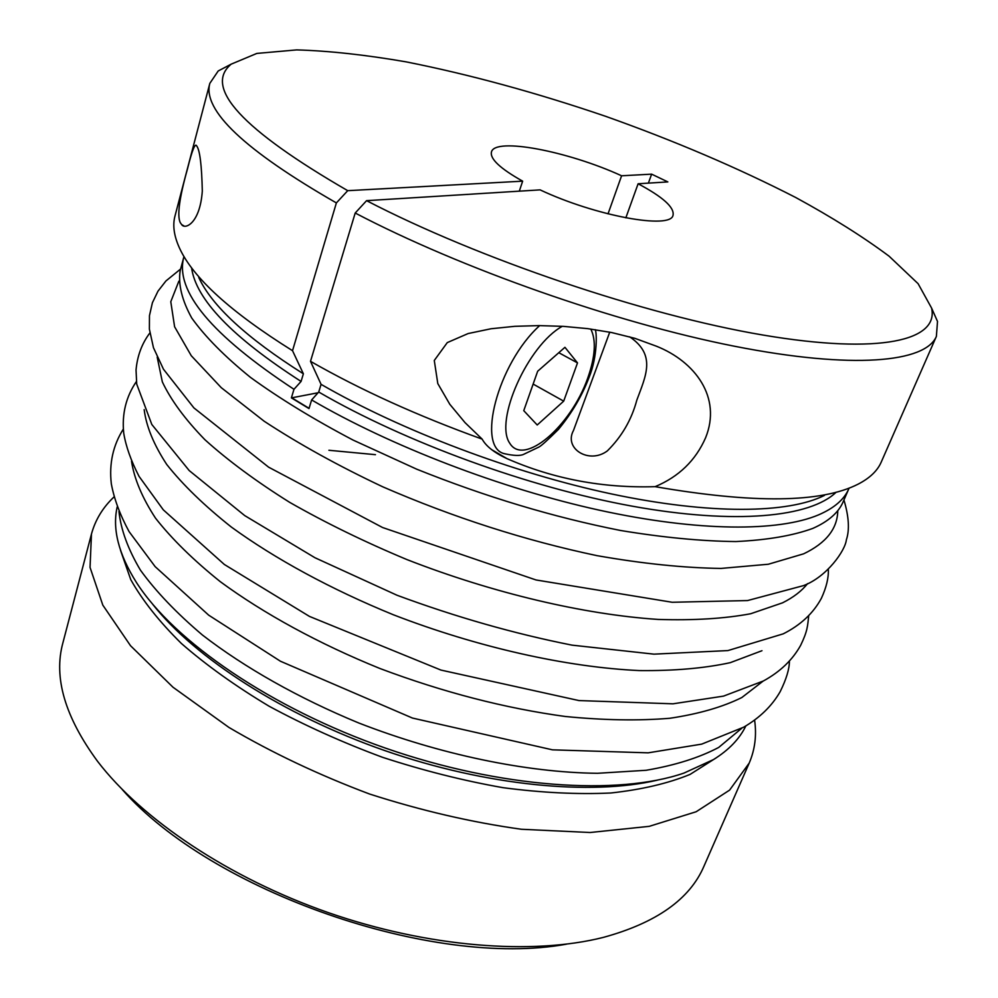 <?xml version="1.0" encoding="UTF-8"?>
<svg xmlns="http://www.w3.org/2000/svg" width="998" height="998" viewBox="0 0 998 998"><rect width="100%" height="100%" fill="white"/><g stroke="black" fill="none" stroke-linecap="round" stroke-linejoin="round"><path stroke-width="1.5" d="M629.688 336.837C656.509 355.039 645.743 375.909 636.836 400.098C631.609 419.696 621.779 436.625 607.345 450.896C589.194 464.544 563.496 448.651 573.501 430.437L609.741 332.159M519.309 191.154L522.653 181.162C500.21 168.575 489.818 158.832 491.465 151.958C494.921 137.075 568.124 151.222 621.592 175.785L608.032 213.859M522.653 181.162L347.728 190.668L336.376 202.918L292.526 350.697L303.38 373.801L301.072 381.436L293.973 389.295L291.391 397.89L318.075 392.763M625.833 217.863L638.109 183.769L667.849 181.91L651.632 174.151L621.592 175.785M638.109 183.769C662.859 196.93 674.511 207.409 673.051 215.194C671.03 229.715 595.756 216.092 540.093 189.869L366.578 200.66C478.516 258.819 644.77 315.069 762.759 335.004C881.184 355.113 939.081 340.156 931.571 308.033L918.11 283.694L889.093 256.199C863.158 236.85 832.058 217.302 795.818 197.554C737.946 167.889 674.573 140.818 605.674 116.329C536.475 92.727 469.996 74.576 406.223 61.876C365.542 54.84 329.028 50.848 296.68 49.9L256.86 53.418L231.199 64.146C203.243 87.35 242.09 129.528 347.728 190.668M482.146 439.12C486.051 446.243 494.309 452.743 506.922 458.606C553.304 478.928 602.705 488.272 655.125 486.662C678.852 476.745 695.681 460.427 705.623 437.698C721.953 397.329 695.02 361.563 656.497 346.231L634.803 338.31L611.599 332.534L587.647 328.629L563.433 326.371L539.045 325.598L514.756 326.321L491.053 328.754L468.124 333.557L447.279 342.601L434.28 360.478L437.798 383.569L449.786 404.265L465.018 422.616L482.146 439.12C417.888 415.941 360.665 390.006 310.503 361.326L355.201 213.023L366.578 200.66M291.391 397.89L308.993 408.569L311.626 399.949L318.724 392.027L321.082 384.355L310.503 361.326M292.526 350.697C230.638 312.025 192.926 277.731 179.391 247.841C173.976 235.852 172.504 225.261 174.974 216.067L209.829 83.358L218.213 70.97L231.199 64.146M931.571 308.033L937.509 321.443L936.386 336.376L881.259 462.024C877.491 470.769 869.757 478.154 858.068 484.18C821.279 502.867 753.627 503.691 655.125 486.662M336.376 202.918C244.56 150.137 202.382 110.291 209.829 83.358M936.386 336.376C925.595 362.374 853.452 369.722 734.179 346.181C615.192 322.703 460.901 268.45 355.201 213.023M180.226 222.579C176.983 215.556 179.403 197.666 187.487 168.899C192.103 150.236 195.184 142.589 196.718 145.958C199.874 150.187 201.733 165.231 202.307 191.067C199.999 223.614 184.954 229.839 181.673 224.625L180.226 222.579M651.632 174.151L648.376 183.133M293.973 389.295C211.426 335.004 174.7 290.954 183.807 257.135L183.981 256.511M849.086 488.122L848.836 488.721C844.296 499.399 834.216 508.119 818.61 514.856C778.602 531.809 698.425 531.809 599.736 510.265C501.096 488.633 390.817 446.218 311.626 399.949M848.836 488.721L843.21 501.682C838.582 512.56 828.44 521.467 812.784 528.416C792.824 535.689 767.188 540.055 735.888 541.552C701.582 541.203 663.171 537.51 620.644 530.499C553.379 517.201 485.365 496.755 416.628 469.147L353.092 440.081C313.846 419.447 279.627 398.526 250.448 377.356C224.687 356.473 205.126 336.7 191.753 318.038C181.985 300.336 178.118 284.58 180.164 270.782L183.807 257.135M566.377 944.183C433.157 968.696 211.426 891.488 122.255 789.53M113.997 496.942C102.831 507.495 95.334 519.858 91.467 534.03L62.837 643.074C53.443 677.592 64.995 716.988 97.505 761.249C141.891 819.333 228.704 877.878 328.367 912.659C428.067 947.302 532.47 955.348 603.341 937.396C656.31 922.9 689.83 899.21 703.914 866.314L749.211 763.071C754.987 749.573 756.783 735.227 754.588 720.02M117.19 506.959C112.175 528.878 118.562 554.015 136.364 582.358C173.889 641.215 270.82 708.193 385.64 748.176C500.472 788.17 618.036 795.88 684.004 773.063L713.495 759.565C728.852 750.034 739.63 738.807 745.868 725.883M91.467 534.03L90.045 567.413L102.819 605.137L130.526 645.718L173.003 687.235L228.904 727.417C272.08 752.816 318.998 775.034 369.672 794.059C421.193 810.613 471.767 822.352 521.38 829.263L590.142 832.507L649.224 826.344L696.155 811.748L729.588 790.129L749.211 763.071M741.651 728.353L718.71 747.427C699.249 757.707 675.097 765.329 646.23 770.269L597.415 773.3C526.433 772.477 439.918 754.575 358.606 722.926C298.452 698.076 244.672 667.625 202.482 635.065C176.621 613.171 155.938 591.527 140.431 570.145C128.043 549.274 120.883 529.726 118.962 511.512M523.763 410.665L537.211 424.998L563.695 401.146L577.505 362.898L564.943 347.316L537.673 371.231L523.763 410.665M309.081 408.319L291.778 397.815M558.805 352.706L577.505 362.898M533.144 384.08L563.695 401.146M303.38 373.801C246.78 338.035 211.9 305.937 198.764 277.494M824.46 495.395C788.345 513.558 710.414 514.868 611.799 494.01C513.246 473.077 401.208 430.649 321.082 384.355M301.072 381.436C232.309 337.224 195.808 299.325 191.579 267.738M836.162 492.201C810.451 517.126 735.95 524.936 632.358 506.198C528.89 487.423 405.176 442.276 318.724 392.027M120.496 550.235L130.763 579.638C142.427 600.409 159.306 621.692 181.387 643.473C206.324 665.217 235.553 686.125 269.086 706.21C304.627 725.421 342.426 742.45 382.471 757.282C423.077 770.531 463.272 780.673 503.054 787.684C541.814 792.774 577.717 794.545 610.764 792.998C641.589 789.643 668.036 783.442 690.08 774.411L716.389 757.744M152.794 604.401C195.084 657.969 283.395 715.229 384.804 750.583C486.238 785.863 591.028 795.843 657.433 780.137M562.286 326.309C527.705 345.383 494.147 421.006 509.729 443.187C523.813 466.827 570.706 426.383 587.685 378.267C595.307 356.66 596.342 340.243 590.804 329.053M539.681 325.598C497.515 363.596 475.896 448.189 504.888 453.791C513.795 455.724 519.97 455.949 523.389 454.464L538.845 447.079C541.116 446.006 547.64 440.118 558.431 429.414C571.866 413.097 582.084 395.732 589.094 377.331C597.777 356.274 596.804 331.461 595.17 329.664M837.784 510.639C837.484 528.691 826.095 543.087 803.627 553.828L768.323 564.244L721.043 568.423C684.004 567.924 642.65 563.67 596.991 555.649C524.811 540.429 453.379 517.475 382.696 486.787C338.297 465.817 298.789 443.96 264.158 421.218L221.244 387.648L191.279 355.737L174.6 326.77L170.783 301.72L178.854 281.174M763.021 681.172L741.838 697.527C722.564 707.083 698.538 713.994 669.745 718.286C638.433 720.868 603.615 720.269 565.292 716.489C504.876 708.231 443.087 692.238 379.926 668.498C318.799 643.722 263.796 613.645 220.284 581.672C193.525 560.202 171.943 539.045 155.538 518.199C142.252 497.877 134.243 478.903 131.524 461.263M761.973 650.708L730.287 662.66C704.426 668.286 674.124 670.93 639.381 670.581C566.802 667.25 477.543 647.34 393.299 614.743C330.974 589.282 275.136 558.88 231.287 527.006C204.403 505.687 182.883 484.853 166.741 464.482C153.804 444.721 146.282 426.445 144.174 409.629M807.569 583.618C801.768 590.978 793.435 597.378 782.557 602.829L750.671 613.745C724.486 618.648 693.685 620.544 658.256 619.434C584.217 614.568 492.812 593.124 406.835 559.541C364.644 541.914 325.598 522.852 289.707 502.368C256.349 481.485 228.093 460.614 204.939 439.744C185.042 419.272 170.845 399.986 162.337 381.885L157.197 357.147M506.922 458.606L491.877 449.786M181.673 224.612L183.869 225.872M328.903 450.273L375.46 454.676M789.418 661.063C789.43 668.922 786.362 679.102 780.199 691.602C772.053 705.848 759.902 717.699 743.735 727.155L701.719 744.121L648.151 752.841L552.468 749.835L412.461 718.061L280.426 661.225L208.694 615.167L155.152 566.639L129.104 531.647C120.072 514.993 114.146 499.05 111.314 483.793C109.019 463.621 113.023 445.382 123.315 429.103M808.717 615.679C807.582 626.095 807.644 630.823 800.695 645.244C792.587 659.903 780.124 671.829 763.308 681.01L723.488 696.13L672.989 703.815L578.965 700.571L440.966 670.082L309.442 616.402L224.35 564.481L163.298 509.841L139.059 476.383C131.05 460.901 125.948 446.518 123.727 433.207C121.781 413.983 126.01 396.767 136.389 381.548M828.328 569.259C828.739 577.63 826.431 587.311 821.379 598.301C813.295 613.259 800.583 625.11 783.243 633.842L727.954 650.571L653.977 654.152L572.029 645.145C514.157 633.655 455.837 617.026 397.042 595.257L314.969 557.745L244.722 515.592L189.196 470.557L151.808 424.474L136.714 384.105L136.04 369.984C137.312 355.837 141.916 343.499 149.85 332.983M843.946 499.998C848.899 516.64 849.71 529.913 846.366 539.818C845.256 550.622 826.855 576.856 803.552 585.601L747.577 600.559L672.165 602.268L536.001 579.963L382.571 527.518L268.599 467.164L193.899 407.895L163.472 369.223L153.467 347.728L149.388 329.178L149.463 315.642L152.407 302.731L157.983 291.167L165.93 280.962L180.638 268.998"/></g></svg>
